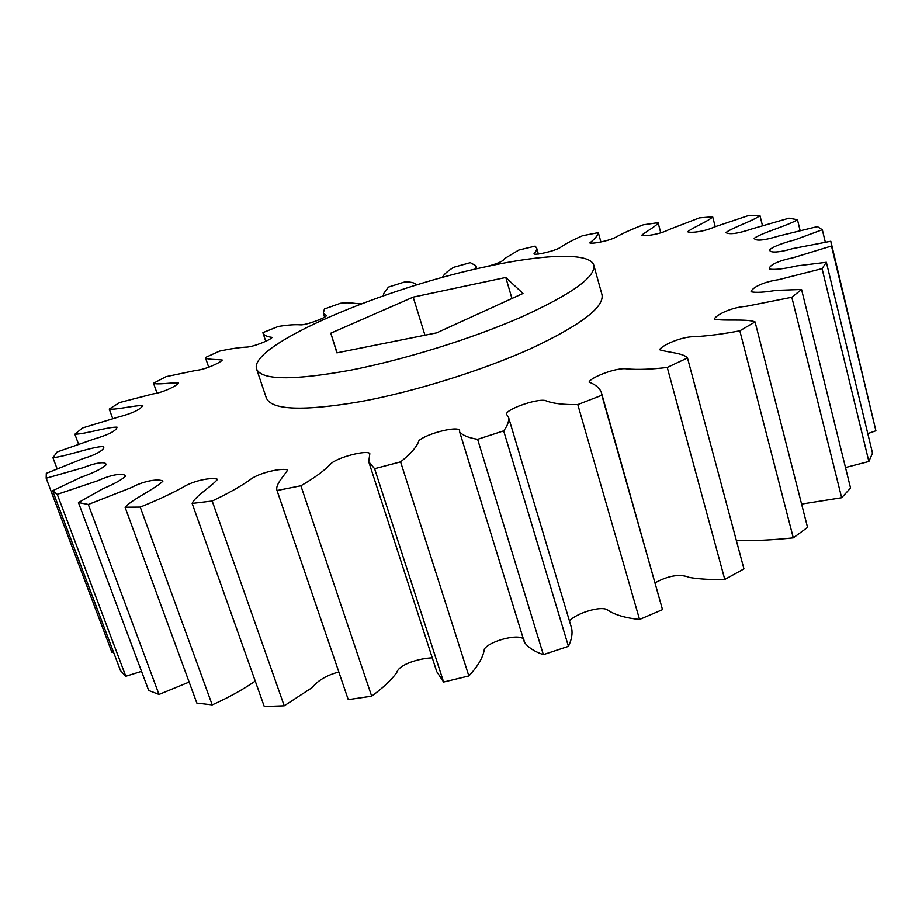 <?xml version="1.0" encoding="UTF-8"?>
<svg xmlns="http://www.w3.org/2000/svg" width="922" height="922" viewBox="0 0 922 922"><rect width="100%" height="100%" fill="white"/><g stroke="black" fill="none" stroke-linecap="round" stroke-linejoin="round"><path stroke-width="1.38" d="M593.826 265.317L602.02 294.752C604.221 307.349 580.422 325.339 530.599 348.7C481.883 370.667 414.07 391.781 360.479 401.635C302.992 411.385 271.61 410.175 266.354 398.016L256.593 369.065C261.514 380.233 292.77 380.625 350.348 370.229C404.055 359.81 472.225 338.605 521.356 317.064C571.594 294.199 595.75 276.957 593.826 265.317C590.311 252.213 544.026 254.023 486.009 266.712C382.157 288.344 248.122 345.45 256.593 369.065M831.483 246.001L875.9 430.77L830.976 241.887L831.483 246.001L792.424 257.964C776.439 261.087 767.842 266.32 769.743 269.109C775.022 269.939 783.988 268.878 796.643 265.928L826.366 262.286L822.067 268.636L778.675 279.677C762.425 281.948 751.718 288.09 751.05 291.778C756.04 292.793 764.326 292.332 775.921 290.384L801.552 289.473L791.814 297.264L746.29 306.3C731.019 307.349 716.601 314.748 714.204 319.035C723.516 321.398 746.417 318.47 755.072 321.916L739.824 330.814C723.136 333.995 708.246 335.931 695.165 336.657C682.13 336.242 662.296 345.082 659.518 349.692C667.735 352.538 683.536 352.942 687.489 357.967L667.251 367.44C650.978 369.388 637.563 369.872 627.006 368.904C616.91 367.083 590.437 377.421 589.077 382.088C595.554 384.601 599.646 388.047 601.351 392.438L601.824 395.25L577.794 404.585C563.192 404.816 552.405 403.479 545.432 400.574C536.846 398.212 503.608 410.094 506.743 414.6L508.575 417.482C509.128 421.296 507.492 425.757 503.666 430.862L477.619 439.298C468.733 437.869 462.752 435.426 459.663 431.98L459.559 431.611C462.037 424.477 427.013 433.213 418.98 440.578C417.044 446.64 410.912 453.728 400.586 461.864L374.597 468.699L368.731 461.761L369.826 453.67C367.682 449.544 336.415 457.37 330.433 464.215C324.244 470.773 314.39 477.965 300.883 485.779L371.658 696.168C382.78 688.066 391.135 680.229 396.702 672.668C398.961 664.289 419.268 658.32 432.268 657.835M830.976 241.887L830.814 241.253L792.609 248.617C777.5 253.181 768.049 252.847 770.066 249.355C774.273 246.22 782.536 243.062 794.833 239.87L822.32 229.739L817.376 226.616L779.009 235.951C763.912 240.527 755.637 241.31 754.173 238.325C761.641 232.793 787.434 225.832 797.472 219.759L789.025 218.18L752.191 228.84C738.211 233.566 729.44 234.81 725.891 232.598C732.425 227.619 753.32 220.784 759.97 215.633L748.779 215.46L714.688 226.893C703.993 231.802 690.682 233.162 687.593 231.768C693.194 227.273 709.018 221.003 712.66 216.808L699.395 217.88L668.923 229.613C660.394 234.188 644.778 236.574 641.562 235.387C646.207 231.307 656.994 225.948 658.066 222.675L643.291 224.83C632.849 228.817 624.102 232.701 617.072 236.481C610.629 240.619 592.569 244.157 589.78 242.924C595.001 238.856 597.848 235.421 598.309 232.621L582.52 235.732C573.277 239.755 566.096 243.512 560.991 247.015C556.358 250.692 535.682 255.486 533.953 253.896C535.889 251.683 536.811 249.781 536.696 248.168L538.39 254.092M486.378 266.631C497.384 263.819 503.481 261.122 504.668 258.54L518.821 250.046L535.198 246.105L536.696 248.168M442.41 277.453C443.609 274.629 447.366 271.252 453.682 267.299L470.301 262.666L475.902 265.72L475.522 267.772M383.667 295.708L383.414 293.888L388.45 287.088L404.965 281.844C410.221 281.878 413.748 282.581 415.545 283.941L416.594 284.956M300.883 485.779L277.026 490.516C275.021 484.984 283.261 476.835 287.676 470.07C283.123 467.512 258.598 472.56 249.712 480.028C239.904 486.828 227.4 493.823 212.187 501.026L192.145 503.435C194.911 496.359 211.737 486.413 217.546 479.302C212.728 477.147 194.058 480.016 182.107 487.761C169.844 494.376 155.887 500.819 140.236 507.1L125.069 507.227C132.491 499.033 156.106 488.36 162.917 481.134C159.229 478.748 145.18 480.132 131.085 487.692L88.305 504.484L78.451 502.571L102.78 488.798C114.259 483.969 121.865 479.728 125.599 476.075C124.159 473.078 113.129 473.735 98.135 480.627L57.268 494.353L52.635 490.758L80.986 477.296C93.514 472.836 101.789 468.779 105.8 465.126C107.275 461.38 97.778 461.876 83.095 467.742L46.181 478.23L46.307 473.366L82.899 458.649C97.87 454.316 105.627 448.737 103.414 446.582C93.537 446.213 66.465 456.402 52.934 457.692L57.187 451.953L94.102 439.022C108.773 434.688 116.414 430.724 117.036 427.151C108.277 426.759 84.951 434.181 74.878 434.216L82.542 427.946L118.258 417.09C132.03 413.482 140.213 409.668 142.818 405.634C135.119 405.138 116.149 410.036 109.257 409.057L119.664 402.522L153.017 393.913C163.678 392.426 176.632 385.857 178.58 382.999C171.918 382.342 157.558 385.016 153.513 383.229L166.052 376.66L196.213 370.356C204.857 369.757 220.393 362.749 222.283 360.041C216.647 359.188 206.954 359.914 205.387 357.54L219.54 351.109C229.958 348.873 238.74 347.548 245.851 347.133C252.605 347.271 270.884 339.838 272.094 337.383C267.023 336.703 264.003 335.32 263.058 333.245L262.908 332.623L278.225 326.48C287.606 324.959 294.948 324.417 300.249 324.844C305.528 325.466 326.745 317.629 326.423 315.497L323.299 313.169L324.417 308.997L340.506 303.246C350.833 301.99 354.071 303.741 361.217 303.868M374.597 468.699L443.609 682.049L436.74 671.631L368.731 461.761M277.026 490.516L348.251 699.637L371.658 696.168M338.835 671.977C326.791 675.215 317.929 680.413 312.247 687.547L284.218 705.803L264.28 706.54L192.145 503.435M255.244 681.093C243.062 689.541 228.725 697.47 212.21 704.881L196.835 703.071L125.069 507.227M189.137 682.073L159.022 694.462L148.684 690.497L78.451 502.571M141.539 671.354L125.795 676.264L120.494 670.628L52.635 490.758M113.429 651.9L111.885 652.246L46.181 478.23M875.9 430.77L867.786 433.628M822.067 268.636L868.87 461.484L872.5 453.105L826.366 262.286M868.87 461.484L845.497 467.535M791.814 297.264L841.648 497.73L850.557 488.072L801.552 289.473M841.648 497.73L801.598 504.08M739.824 330.814L793.289 537.872L807.557 527.419L755.072 321.916M793.289 537.872C772.636 540.038 753.677 540.96 736.378 540.615M667.251 367.44L724.784 579.465L743.95 568.909L687.489 357.967M724.784 579.465C711.507 579.823 699.775 579.166 689.598 577.506C680.171 573.68 668.715 575.443 655.219 582.762M601.351 392.438L662.515 609.638L639.545 619.469C625.796 618.04 615.366 615.032 608.278 610.468C602.239 604.578 574.521 613.925 569.508 621.151M508.575 417.482L571.652 628.331C572.7 633.725 571.628 639.73 568.436 646.334L543.346 654.643C534.23 651.497 527.903 647.313 524.341 642.104L459.663 431.98M524.076 641.239C525.033 631.939 490.735 639.88 484.384 648.938C483.301 657.052 478.126 666.064 468.849 675.953L443.609 682.049M400.586 461.864L468.849 675.953M477.619 439.298L543.346 654.643M503.666 430.862L568.436 646.334M577.794 404.585L639.545 619.469M601.824 395.25L662.515 609.638M822.32 229.739L825.317 242.14M797.472 219.759L800.1 230.465M759.97 215.633L762.448 225.533M712.66 216.808L715.207 226.674M658.066 222.675L660.786 232.886M598.309 232.621L600.879 241.933M205.387 357.54L208.752 367.325M153.513 383.229L157.005 393.083M109.257 409.057L112.691 418.519M74.878 434.216L78.531 444.104M52.934 457.692L57.083 468.733M57.268 494.353L125.795 676.264M88.305 504.484L159.022 694.462M140.236 507.1L212.21 704.881M212.187 501.026L284.218 705.803M413.194 297.115L505.786 277.464L522.981 293.461L436.636 332.865L336.887 352.849L330.791 333.188L413.194 297.115L424.95 335.205M330.791 333.188L337.129 352.803M505.786 277.464L511.952 298.498M263.058 333.245L265.72 341.198M323.299 313.169L324.659 317.375M383.414 293.888L383.875 295.386M475.902 265.72L476.709 268.452M459.732 432.164L524.18 641.574"/></g></svg>
